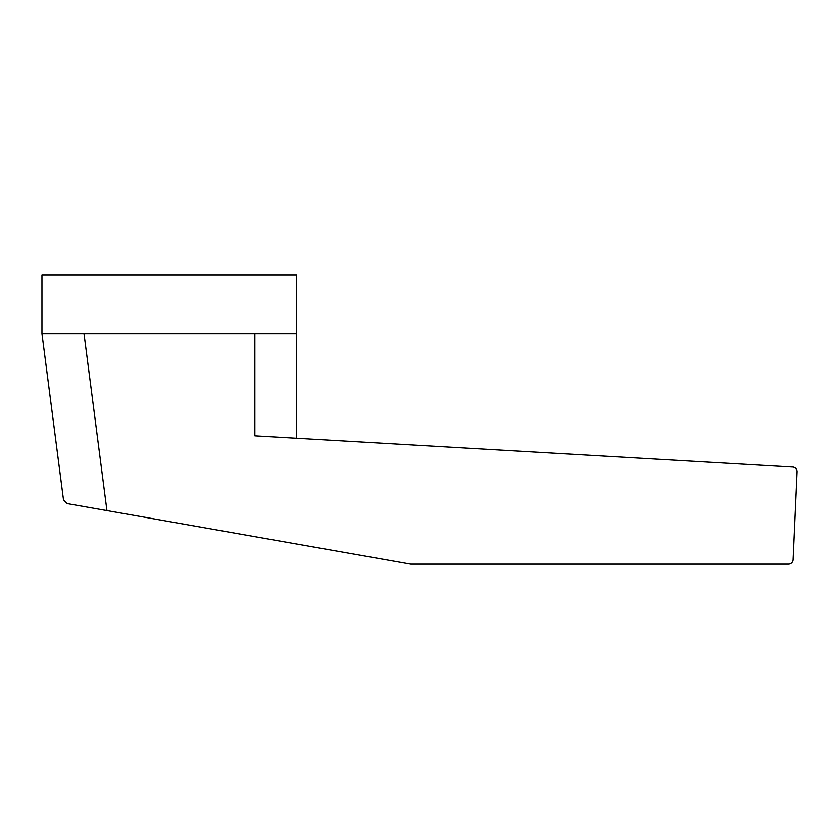 <?xml version="1.0" encoding="UTF-8"?>
<svg xmlns="http://www.w3.org/2000/svg" width="839" height="839" viewBox="0 0 839 839"><rect width="100%" height="100%" fill="white"/><g stroke="black" fill="none" stroke-linecap="round" stroke-linejoin="round"><path stroke-width="1.26" d="M41.95 333.67L296.576 333.67L296.576 274.846L41.95 274.846L41.95 333.67L63.491 499.803L67.047 503.557L106.941 510.584L84.005 333.67M254.867 333.67L254.867 435.819L296.576 438.241L296.576 333.67M254.867 435.819L792.331 467.029A4.625 4.625 0 0 1 797.05 471.633L793.086 559.382A4.688 4.688 0 0 1 788.681 564.154L410.722 564.154L106.941 510.584"/></g></svg>
